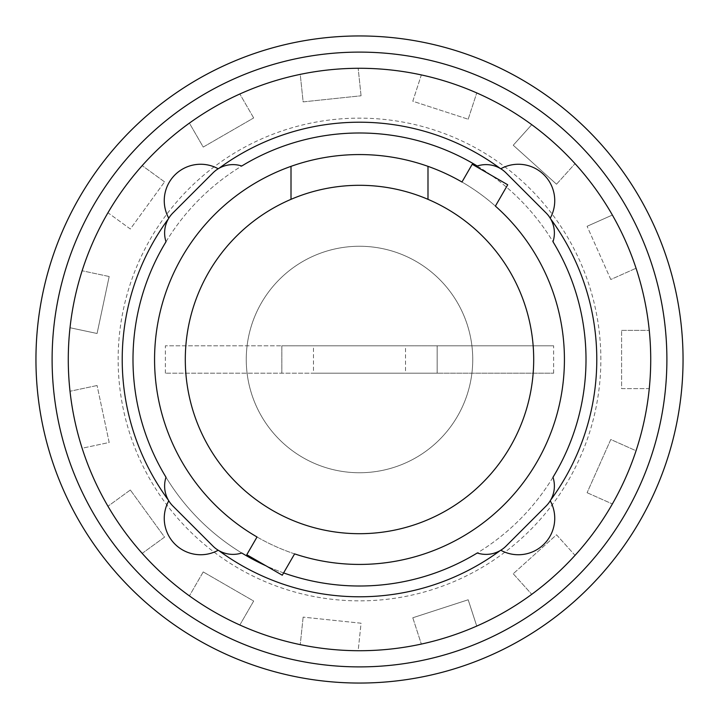 <?xml version="1.0" encoding="UTF-8"?>
<svg xmlns="http://www.w3.org/2000/svg" width="719" height="719" viewBox="0 0 719 719"><rect width="100%" height="100%" fill="white"/><g stroke="black" fill="none" stroke-linecap="round" stroke-linejoin="round"><path stroke-width="0.54" stroke-dasharray="3.6 2.7" d="M359.5 373.197L165.352 373.197L437.161 373.197L437.161 345.803L281.839 345.803L281.839 373.197L281.839 345.803L165.352 345.803L553.648 345.803L437.161 345.803L437.161 373.197L553.648 373.197L359.5 373.197M405.525 345.803L313.475 345.803L313.475 373.197L405.525 373.197L405.525 345.803L313.475 345.803M405.525 373.197L313.475 373.197M472.743 359.5A113.243 113.243 0 0 1 359.5 472.743A113.243 113.243 0 0 1 246.258 359.5A113.243 113.243 0 0 1 359.5 246.258A113.243 113.243 0 0 1 472.743 359.5A113.243 113.243 0 0 0 359.5 246.258A113.243 113.243 0 0 0 246.258 359.5A113.243 113.243 0 0 0 359.5 472.743A113.243 113.243 0 0 0 472.743 359.5M533.696 359.5A174.196 174.196 0 0 0 359.5 185.304A174.196 174.196 0 0 0 185.304 359.5A174.196 174.196 0 0 0 359.5 533.696A174.196 174.196 0 0 0 533.696 359.5M472.212 164.274L507.713 184.765L495.391 206.101A204.933 204.933 0 0 0 461.966 182.024L472.212 164.274M282.279 575.218L246.788 554.726L257.034 536.976A204.933 204.933 0 0 0 294.601 553.882L282.279 575.218M35.95 359.5A323.55 323.55 0 0 0 359.5 683.05A323.55 323.55 0 0 0 683.05 359.5A323.55 323.55 0 0 0 359.5 35.95A323.55 323.55 0 0 0 35.95 359.5M427.994 199.334L427.994 166.35M291.006 166.35L291.006 199.334M610.782 279.502L587.099 226.287L610.782 279.502L636.054 268.25A291.222 291.222 0 0 0 612.363 215.035L587.099 226.287L612.363 215.035A291.222 291.222 0 0 0 531.745 124.675L513.24 145.238L556.524 184.208L513.24 145.238L531.745 124.675A291.222 291.222 0 0 0 421.343 74.92L412.796 101.226L468.186 119.228L412.796 101.226L421.343 74.92A291.222 291.222 0 0 0 300.245 74.372L303.139 101.882L361.064 95.789L303.139 101.882L300.245 74.372A291.222 291.222 0 0 0 189.403 123.12L203.225 147.071L253.672 117.952L203.225 147.071L189.403 123.12A291.222 291.222 0 0 0 107.958 212.743L130.337 229.002L164.57 181.88L130.337 229.002L107.958 212.743A291.222 291.222 0 0 0 70.013 327.738L97.074 333.49L109.18 276.518L97.074 333.49L70.013 327.738A291.222 291.222 0 0 0 82.128 448.234L109.18 442.482L97.074 385.51L109.18 442.482L82.128 448.234A291.222 291.222 0 0 0 142.191 553.378L164.57 537.12L130.337 489.999L164.57 537.12L142.191 553.378A291.222 291.222 0 0 0 239.84 625L253.672 601.048L203.225 571.929L253.672 601.048L239.84 625A291.222 291.222 0 0 0 358.17 650.722L361.064 623.211L303.139 617.118L361.064 623.211L358.17 650.722A291.222 291.222 0 0 0 476.742 626.078L468.186 599.772L412.796 617.774L468.186 599.772L476.742 626.078A291.222 291.222 0 0 0 575.029 555.347L556.524 534.792L513.24 573.762L556.524 534.792L575.029 555.347A291.222 291.222 0 0 0 636.054 450.75L610.782 439.498L587.099 492.713L610.782 439.498L636.054 450.75A291.222 291.222 0 0 0 649.266 388.62L621.602 388.62L621.602 330.381L621.602 388.62L649.266 388.62A291.222 291.222 0 0 0 636.054 268.25L610.782 279.502M506.05 546.089L546.089 506.05A28.311 28.311 0 0 0 552.992 477.254A226.503 226.503 0 0 1 477.254 552.992A28.311 28.311 0 0 0 506.05 546.089M172.911 506.05L212.95 546.089A28.311 28.311 0 0 0 241.746 552.992A226.503 226.503 0 0 1 166.008 477.254A28.311 28.311 0 0 0 172.911 506.05M212.95 172.911L172.911 212.95A28.311 28.311 0 0 0 166.008 241.746A226.503 226.503 0 0 1 241.746 166.008A28.311 28.311 0 0 0 212.95 172.911M546.089 212.95L506.05 172.911A28.311 28.311 0 0 0 477.254 166.008A226.503 226.503 0 0 1 552.992 241.746A28.311 28.311 0 0 0 546.089 212.95M154.567 359.5A204.933 204.933 0 0 1 495.391 206.101M294.601 553.882A204.933 204.933 0 0 1 257.034 536.976M587.099 492.713L612.363 503.965L587.099 492.713M513.24 573.762L531.745 594.325L513.24 573.762M412.796 617.774L421.343 644.08L412.796 617.774M303.139 617.118L300.245 644.628L303.139 617.118M203.225 571.929L189.403 595.88L203.225 571.929M130.337 489.999L107.958 506.257L130.337 489.999M97.074 385.51L70.013 391.262L97.074 385.51M109.18 276.518L82.128 270.766L109.18 276.518M164.57 181.88L142.191 165.622L164.57 181.88M253.672 117.952L239.84 94L253.672 117.952M361.064 95.789L358.17 68.278L361.064 95.789M468.186 119.228L476.742 92.922L468.186 119.228M556.524 184.208L575.029 163.653L556.524 184.208M621.602 330.381L649.266 330.381L621.602 330.381M283.61 572.917A226.503 226.503 0 0 1 265.904 565.763M68.278 359.5A291.222 291.222 0 0 0 359.5 650.722A291.222 291.222 0 0 0 650.722 359.5A291.222 291.222 0 0 0 359.5 68.278A291.222 291.222 0 0 0 68.278 359.5A291.222 291.222 0 0 1 359.5 68.278A291.222 291.222 0 0 1 650.722 359.5A291.222 291.222 0 0 1 359.5 650.722A291.222 291.222 0 0 1 68.278 359.5M552.992 477.254A226.503 226.503 0 0 1 166.008 477.254M166.008 241.746A226.503 226.503 0 0 1 241.746 166.008M477.254 166.008A226.503 226.503 0 0 1 552.992 241.746M666.89 359.5A307.39 307.39 0 0 0 359.5 52.11A307.39 307.39 0 0 0 52.11 359.5A307.39 307.39 0 0 0 359.5 666.89A307.39 307.39 0 0 0 666.89 359.5M550.233 218.208A36.399 36.399 0 0 1 550.188 218.279A237.288 237.288 0 0 1 550.592 218.828M500.172 168.408A237.288 237.288 0 0 1 500.721 168.812A36.399 36.399 0 0 1 500.792 168.767M218.208 168.767A36.399 36.399 0 0 1 218.279 168.812A237.288 237.288 0 0 1 218.828 168.408M168.408 218.828A237.288 237.288 0 0 1 168.812 218.279A36.399 36.399 0 0 1 168.767 218.208M168.767 500.792A36.399 36.399 0 0 1 168.812 500.721A237.288 237.288 0 0 1 168.408 500.172M218.828 550.592A237.288 237.288 0 0 1 218.279 550.188A36.399 36.399 0 0 1 218.208 550.233M500.792 550.233A36.399 36.399 0 0 1 500.721 550.188A237.288 237.288 0 0 1 500.172 550.592M550.592 500.172A237.288 237.288 0 0 1 550.188 500.721A36.399 36.399 0 0 1 550.233 500.792M596.788 359.5A237.288 237.288 0 0 1 550.188 500.721A36.399 36.399 0 0 1 500.721 550.188A237.288 237.288 0 0 1 218.279 550.188A36.399 36.399 0 0 1 168.812 500.721A237.288 237.288 0 0 1 168.812 218.279A36.399 36.399 0 0 1 218.279 168.812A237.288 237.288 0 0 1 500.721 168.812A36.399 36.399 0 0 1 550.188 218.279A237.288 237.288 0 0 1 596.788 359.5M600.859 359.5A241.359 241.359 0 0 0 359.5 118.141A241.359 241.359 0 0 0 118.141 359.5A241.359 241.359 0 0 0 359.5 600.859A241.359 241.359 0 0 0 600.859 359.5M165.352 373.197L165.352 345.803M553.648 373.197L553.648 345.803"/><path stroke-width="1.08" d="M427.994 199.334A174.196 174.196 0 0 1 359.5 533.696A174.196 174.196 0 0 1 291.006 199.334L291.006 166.35A204.933 204.933 0 0 1 427.994 166.35L427.994 199.334A174.196 174.196 0 0 0 291.006 199.334M291.006 166.35A204.933 204.933 0 0 0 257.034 536.976L246.788 554.726L282.279 575.218L294.601 553.882A204.933 204.933 0 0 0 495.391 206.101L507.713 184.765L472.212 164.274L461.966 182.024A204.933 204.933 0 0 0 427.994 166.35M35.95 359.5A323.55 323.55 0 0 0 359.5 683.05A323.55 323.55 0 0 0 683.05 359.5A323.55 323.55 0 0 0 359.5 35.95A323.55 323.55 0 0 0 35.95 359.5M265.904 565.763A226.503 226.503 0 0 1 241.746 552.992A28.311 28.311 0 0 1 212.95 546.089L172.911 506.05A28.311 28.311 0 0 1 166.008 477.254A226.503 226.503 0 0 1 166.008 241.746A28.311 28.311 0 0 1 172.911 212.95L212.95 172.911A28.311 28.311 0 0 1 241.746 166.008A226.503 226.503 0 0 1 477.254 166.008A28.311 28.311 0 0 1 506.05 172.911L546.089 212.95A28.311 28.311 0 0 1 552.992 241.746A226.503 226.503 0 0 1 552.992 477.254A28.311 28.311 0 0 1 546.089 506.05L506.05 546.089A28.311 28.311 0 0 1 477.254 552.992A226.503 226.503 0 0 1 283.61 572.917M495.391 206.101A204.933 204.933 0 0 1 294.601 553.882M257.034 536.976A204.933 204.933 0 0 1 154.567 359.5M552.992 241.746A226.503 226.503 0 0 1 552.992 477.254M166.008 477.254A226.503 226.503 0 0 1 166.008 241.746M241.746 166.008A226.503 226.503 0 0 1 477.254 166.008M550.592 218.828A237.288 237.288 0 0 1 550.592 500.172M500.792 168.767A36.399 36.399 0 0 1 550.233 218.208M218.828 168.408A237.288 237.288 0 0 1 500.172 168.408M168.767 218.208A36.399 36.399 0 0 1 218.208 168.767M168.408 500.172A237.288 237.288 0 0 1 168.408 218.828M218.208 550.233A36.399 36.399 0 0 1 168.767 500.792M500.172 550.592A237.288 237.288 0 0 1 218.828 550.592M550.233 500.792A36.399 36.399 0 0 1 500.792 550.233M52.11 359.5A307.39 307.39 0 0 0 359.5 666.89A307.39 307.39 0 0 0 666.89 359.5A307.39 307.39 0 0 0 359.5 52.11A307.39 307.39 0 0 0 52.11 359.5M68.278 359.5A291.222 291.222 0 0 1 359.5 68.278A291.222 291.222 0 0 1 650.722 359.5A291.222 291.222 0 0 1 359.5 650.722A291.222 291.222 0 0 1 68.278 359.5"/></g></svg>
